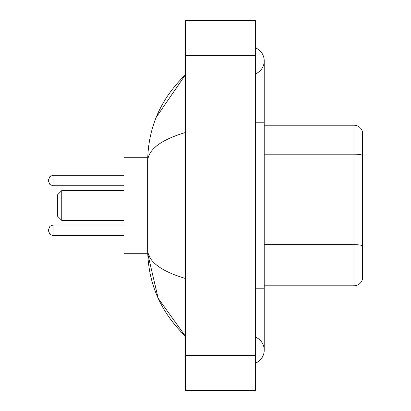 <?xml version="1.0" encoding="UTF-8"?>
<svg xmlns="http://www.w3.org/2000/svg" width="411" height="411" viewBox="0 0 411 411"><rect width="100%" height="100%" fill="white"/><g stroke="black" fill="none" stroke-linecap="round" stroke-linejoin="round"><path stroke-width="0.62" d="M255.462 288.774L264.227 288.774L264.227 60.869A14.025 14.025 0 0 1 255.462 73.872A14.025 14.025 0 0 0 255.462 47.871A14.025 14.025 0 0 1 264.227 60.869A14.025 14.025 0 0 0 255.462 47.871A14.025 14.025 0 0 1 264.227 60.869M255.462 363.129A14.025 14.025 0 0 0 255.462 337.128A14.025 14.025 0 0 1 255.462 363.129A14.025 14.025 0 0 0 264.227 350.131A14.025 14.025 0 0 1 255.462 363.129M185.34 132.527C160.547 140.002 147.986 149.655 147.647 161.497L147.647 249.503C147.929 261.304 160.49 270.962 185.34 278.473M185.34 390.45L255.462 390.45L255.462 20.55L185.34 20.55L185.34 390.45M147.647 161.497C148.022 127.79 160.588 98.923 185.34 74.894L156.185 117.371M147.724 157.29L123.983 157.29L123.983 253.71L147.724 253.71L158.173 298.294L185.34 336.106C160.588 312.077 148.022 283.21 147.647 249.503M150.277 258.093L148.273 253.71M362.399 131.52A8.765 8.765 0 0 0 353.984 125.211A8.765 8.765 0 0 1 362.399 131.52L362.399 279.48A8.765 8.765 0 0 1 353.984 285.789L264.227 285.789M362.399 155.276A8.765 1.521 180 0 0 353.984 154.182L353.984 125.211L264.227 125.211M362.399 155.399L362.399 245.737A8.765 1.521 180 0 0 353.984 244.643L353.984 154.182L264.227 154.182M61.748 220.399L61.748 190.601L57.365 194.984L57.365 216.016L61.748 220.399L123.983 220.399M48.601 230.304L48.601 231.182L48.601 230.304M48.601 180.516L48.601 181.395L48.601 180.516M255.462 122.226L264.227 122.226M185.34 355.387L255.462 355.387M185.34 55.613L255.462 55.613M353.984 285.789L353.984 244.643L264.227 244.643M48.601 229.43L49.906 226.307L52.983 225.048L49.906 226.307L48.601 229.43L49.906 226.307L52.983 225.048L49.906 226.307L48.601 229.43L49.906 226.307L52.983 225.048L49.906 226.307L48.601 229.43L49.906 226.307L52.983 225.048L52.983 235.565L49.906 234.306L48.601 231.182L49.906 234.306L52.983 235.565L49.906 234.306L48.601 231.182L49.906 234.306L52.983 235.565L49.906 234.306L48.601 231.182L49.906 234.306L52.983 235.565L123.983 235.565M123.983 175.261L52.983 175.261L52.983 185.777L49.906 184.518L48.601 181.395M264.227 288.774L264.227 350.131M185.34 74.894L182.289 77.838M185.34 336.106L182.289 333.162M61.748 190.601L123.983 190.601M52.983 225.048L123.983 225.048M52.983 235.565L49.906 234.306L48.601 231.182M52.983 185.777L123.983 185.777M52.983 175.261L49.906 176.519L48.601 179.643"/></g></svg>
